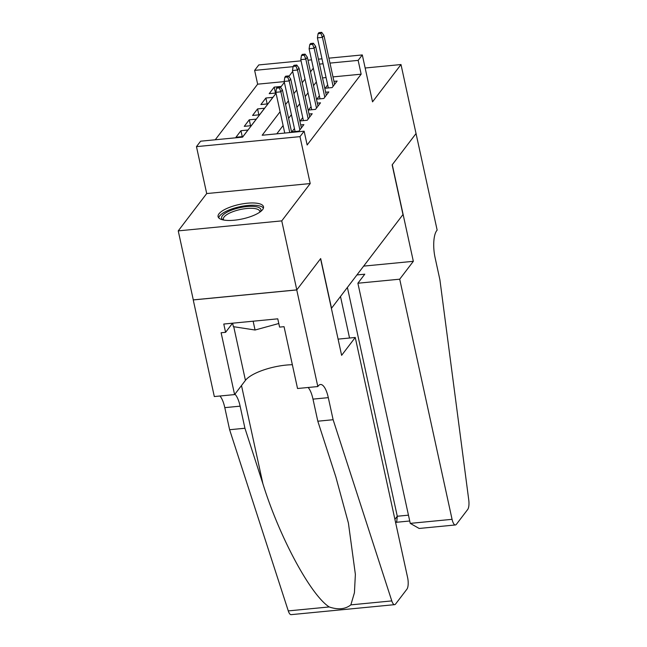 <?xml version="1.0" encoding="UTF-8"?>
<svg xmlns="http://www.w3.org/2000/svg" width="647" height="647" viewBox="0 0 647 647"><rect width="100%" height="100%" fill="white"/><g stroke="black" fill="none" stroke-linecap="round" stroke-linejoin="round"><path stroke-width="0.97" d="M218.977 213.817A23.243 7.392 -12.3 0 0 218.088 216.664A23.243 7.392 -12.3 0 0 238.306 219.697A23.243 7.392 -12.3 0 0 262.617 209.604A23.243 7.392 -12.3 0 0 263.507 206.757A23.243 7.392 -12.3 0 0 243.296 203.724A23.243 7.392 -12.3 0 0 218.977 213.817M284.211 81.611L257.643 84.175L254.635 70.377L258.792 64.926L301.049 60.85M328.902 58.157L362.304 54.93L372.535 101.854L400.994 64.546L416.037 133.549L392.147 164.872L402.984 214.553L331.523 308.247L320.686 258.557L296.795 289.88L193.291 299.885L178.24 230.874L281.752 220.878L310.212 183.562L299.982 136.638L196.47 146.634L200.627 141.192L242.585 137.132L276.067 93.249M310.212 183.562L206.7 193.558L178.24 230.874M206.7 193.558L196.47 146.634M257.643 84.175L215.241 139.776M400.994 64.546L365.151 68.008M296.795 289.88L281.752 220.878M327.673 84.943L325.158 88.251L332.146 87.58L337.136 81.045L333.957 81.352M319.367 95.837L316.844 99.145L323.84 98.473L328.822 91.939L325.651 92.246M311.061 106.731L308.538 110.039L315.526 109.367L320.516 102.833L317.337 103.14M302.747 117.625L300.224 120.932L307.22 120.261L312.202 113.726L309.031 114.034M294.442 128.527L291.918 131.826L298.914 131.155L303.896 124.62L300.718 124.928M242.245 136.63L240.951 130.702L235.969 137.237L242.957 136.557L247.947 130.023L240.951 130.702M250.551 125.736L249.257 119.8L244.275 126.343L251.271 125.664L256.252 119.129L249.257 119.8M258.865 114.843L257.571 108.906L252.581 115.449L259.576 114.77L264.566 108.235L257.571 108.906M267.171 103.949L265.877 98.012L260.895 104.555L267.89 103.876L272.872 97.341L265.877 98.012M280.523 87.313L281.186 86.447L274.191 87.119L269.201 93.661L276.01 92.998M280.094 111.745L262.172 135.247L304.139 131.187L307.147 144.993L361.155 74.179L332.987 76.904M326.072 77.567L322.521 77.915M316.343 81.967L313.528 85.663M308.037 92.861L305.222 96.557M299.723 103.755L296.908 107.451M291.417 114.648L288.602 118.344M283.103 125.542L276.787 133.832M362.304 54.93L358.147 60.381L329.978 63.099M361.155 74.179L358.147 60.381M304.139 131.187L299.982 136.638M307.972 60.179L311.514 59.839M318.437 59.168L321.98 58.828M293.107 66.665L254.635 70.377M280.555 87.361L284.373 82.355M288.861 76.467L292.679 71.461M313.334 68.17L310.52 71.857M305.02 79.063L302.206 82.751M296.714 89.957L293.9 93.645M288.408 100.851L285.594 104.539M323.055 63.77L319.513 64.11M275.485 93.055L274.191 87.119M279.326 87.911L280.159 86.819L277.361 87.094L276.528 88.178L279.326 87.911L280.895 91.825L282.391 89.868L291.668 132.392M289.783 132.578L280.895 91.825L275.857 92.311L284.745 133.064M276.528 88.178L275.857 92.311M282.391 89.868L280.159 86.819M222.924 219.867A20.114 6.397 167.7 0 1 222.123 219.179A20.114 6.397 167.7 0 1 236.697 208.463A20.114 6.397 167.7 0 1 260.442 208.666A20.114 6.397 167.7 0 1 260.45 211.69M259.779 212.176A18.626 5.92 -12.3 0 0 259.779 211.334A18.626 5.92 -12.3 0 0 259.318 210.437A18.626 5.92 -12.3 0 0 238.816 209.863A18.626 5.92 -12.3 0 0 223.385 219.268A18.626 5.92 -12.3 0 0 223.741 220.037M263.434 208.091A23.09 7.343 -12.3 0 0 263.28 207.881A23.09 7.343 -12.3 0 0 239.35 206.83A23.09 7.343 -12.3 0 0 218.71 217.845M232.629 323.185L233.389 326.67L255.055 330.019L278.8 323.508M253.139 321.203L255.055 330.019M355.252 337.467L407.618 577.617A8.937 2.968 84.5 0 1 406.931 589.166L395.584 604.031A8.937 2.968 84.5 0 1 394.638 604.654A8.937 2.968 84.5 0 1 391.791 600.909L333.124 419.725L328.304 397.646A20.858 6.931 84.5 0 0 320.483 384.504A20.858 6.931 84.5 0 0 318.275 385.944L317.823 386.55L296.755 289.937L320.564 258.727L341.624 355.332L355.252 337.467L338.09 339.125M394.638 604.654L291.126 614.65A8.937 2.968 -95.5 0 1 288.279 610.905L229.612 429.721L244.93 428.249L262.917 483.802C279.367 536.97 310.673 595.127 329.218 606.951C338.049 609.967 345.263 609.272 350.86 604.864L354.427 592.749L355.373 574.374L348.409 523.075L335.793 476.758L317.806 421.205L312.994 399.126A20.858 6.931 84.5 0 0 308.126 387.48M317.806 421.205L333.124 419.725M229.612 429.721L224.8 407.642A20.858 6.931 84.5 0 0 219.931 396.004M234.91 394.177A20.858 6.931 84.5 0 1 240.118 406.162L244.93 428.249M296.755 289.937L193.243 299.933L214.311 396.546L234.594 394.589L221.112 332.752L225.585 332.323L232.548 323.193M317.823 386.55L297.539 388.507L284.057 326.678L279.585 327.107L277.773 318.825L223.781 324.042L225.585 332.323M234.594 394.589L245.439 380.371A33.523 10.659 167.7 0 1 292.355 364.714M340.492 296.48L349.55 338.017M416.078 133.5L392.276 164.71L413.336 261.315L399.709 279.189L452.067 519.331A8.937 2.968 84.5 0 0 455.423 524.96A8.937 2.968 84.5 0 0 456.37 524.345L467.708 509.472A8.937 2.968 84.5 0 0 468.76 500.002L439.895 279.739L435.083 257.652A20.858 6.931 -95.5 0 1 436.685 230.704L437.146 230.106L416.029 133.5M413.336 261.315L363.654 266.119M399.709 279.189L357.888 283.224L364.787 274.182L356.926 274.943M357.888 283.224L410.247 523.374L452.067 519.331M347.39 287.438L397.282 516.249L408.459 515.166M455.423 524.96L419.159 528.462L410.247 523.374M395.681 522.889L396.765 521.474L397.282 516.249L394.913 519.355M287.632 77.017L288.465 75.925L285.667 76.2L284.834 77.284L287.632 77.017L289.201 80.932L290.697 78.974L301.373 127.928M299.876 129.885L289.201 80.932L284.17 81.417L295.097 131.527M284.834 77.284L284.17 81.417M290.697 78.974L288.465 75.925M295.946 66.123L296.779 65.032L293.981 65.307L293.148 66.39L295.946 66.123L297.515 70.038L299.011 68.081L309.687 117.034M308.19 118.991L297.515 70.038L292.476 70.523L303.403 120.625M293.148 66.39L292.476 70.523M299.011 68.081L296.779 65.032M304.252 55.23L305.085 54.138L302.286 54.405L301.453 55.496L304.252 55.23L305.821 59.144L307.317 57.187L317.992 106.14M316.496 108.098L305.821 59.144L300.79 59.629L311.708 109.731M301.453 55.496L300.79 59.629M307.317 57.187L305.085 54.138M312.566 44.336L313.391 43.244L310.6 43.511L309.767 44.603L312.566 44.336L314.135 48.25L315.631 46.285L326.298 95.246M324.802 97.204L314.135 48.25L309.096 48.735L320.022 98.837M309.767 44.603L309.096 48.735M315.631 46.285L313.391 43.244M320.872 33.442L321.705 32.35L318.906 32.617L318.073 33.709L320.872 33.442L322.441 37.356L323.937 35.391L334.612 84.345M333.116 86.31L322.441 37.356L317.41 37.841L328.328 87.943M318.073 33.709L317.41 37.841M323.937 35.391L321.705 32.35M312.994 399.126L328.304 397.646M240.118 406.162L224.8 407.642M288.279 610.905L329.218 606.951M350.86 604.864L391.791 600.909M262.917 483.802L241.493 385.539M233.737 326.719L245.439 380.371M396.126 522.315L409.729 520.997"/></g></svg>
